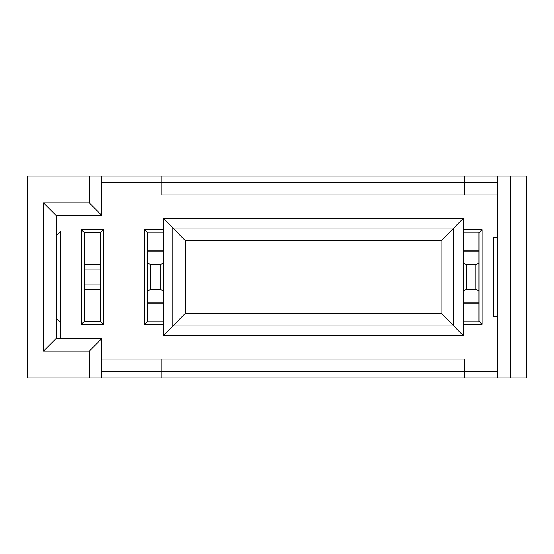 <?xml version="1.0" encoding="UTF-8"?>
<svg xmlns="http://www.w3.org/2000/svg" width="554" height="554" viewBox="0 0 554 554"><rect width="100%" height="100%" fill="white"/><g stroke="black" fill="none" stroke-linecap="round" stroke-linejoin="round"><path stroke-width="0.83" d="M463.186 229.668L463.186 218.622L453.719 228.089L463.186 218.622L463.186 229.668L482.119 229.668L482.119 324.332L463.186 324.332L463.186 229.668L463.186 335.378L463.186 324.332L482.119 324.332L482.119 229.668L478.968 232.819L482.119 229.668L463.186 229.668M453.719 325.911L463.186 335.378L163.395 335.378L163.395 324.332L144.462 324.332L144.462 229.668L163.395 229.668L163.395 218.622L463.186 218.622L163.395 218.622L172.862 228.089L163.395 218.622L163.395 335.378L172.862 325.911L172.862 228.089L453.719 228.089L453.719 325.911L172.862 325.911L453.719 325.911L441.095 313.294L185.486 313.294L172.862 325.911L185.486 313.294L185.486 240.706L172.862 228.089L172.862 325.911L163.395 335.378L463.186 335.378L453.719 325.911L453.719 228.089L172.862 228.089L185.486 240.706L441.095 240.706L453.719 228.089L441.095 240.706L441.095 313.294L453.719 325.911M27.7 377.98L27.7 176.02L510.525 176.02L510.525 377.98L497.901 377.98L497.901 176.02L464.764 176.02L464.764 182.328L497.901 182.328L464.764 182.328L464.764 176.02L161.816 176.02L161.816 194.953L464.764 194.953L464.764 182.328L161.816 182.328L161.816 176.02L101.86 176.02L101.86 215.464L56.099 215.464L56.099 338.536L101.86 338.536L101.86 377.98L27.7 377.98L101.86 377.98L101.86 338.536L56.099 338.536L56.099 215.464L101.86 215.464L89.236 202.84L43.475 202.84L56.099 215.464L43.475 202.84L43.475 351.16L56.099 338.536L43.475 351.16L89.236 351.16L101.86 338.536L89.236 351.16L89.236 377.98L89.236 351.16L43.475 351.16L43.475 202.84L89.236 202.84L89.236 176.02L27.7 176.02L27.7 377.98M60.836 231.295L56.099 235.976L60.836 231.295L60.836 322.705L60.836 231.295M56.099 318.024L60.836 322.705L56.099 318.024M60.836 338.536L60.836 322.705L60.836 338.536M497.901 316.445L493.164 316.445L493.164 237.555L497.901 237.555L493.164 237.555L493.164 316.445L497.901 316.445M103.439 229.668L103.439 324.332L81.348 324.332L81.348 229.668L103.439 229.668L81.348 229.668L84.506 232.819L100.281 232.819L103.439 229.668L100.281 232.819L84.506 232.819L84.506 321.182L100.281 321.182L100.281 232.819L100.281 321.182L84.506 321.182L81.348 324.332L103.439 324.332L100.281 321.182L103.439 324.332L103.439 229.668M464.764 359.047L161.816 359.047L464.764 359.047L464.764 371.672L161.816 371.672L464.764 371.672L464.764 359.047M101.86 359.047L161.816 359.047L161.816 377.98L464.764 377.98L464.764 371.672L464.764 377.98L497.901 377.98L101.86 377.98L161.816 377.98L161.816 371.672L101.86 371.672L161.816 371.672L161.816 359.047L101.86 359.047M497.901 371.672L464.764 371.672L497.901 371.672M526.3 176.02L526.3 377.98L510.525 377.98L526.3 377.98L526.3 176.02L510.525 176.02L526.3 176.02M497.901 194.953L161.816 194.953L161.816 182.328L101.86 182.328L464.764 182.328L464.764 194.953L497.901 194.953M101.86 215.464L101.86 176.02L89.236 176.02L89.236 202.84L101.86 215.464M497.901 176.02L497.901 377.98L510.525 377.98L510.525 176.02L497.901 176.02M478.968 321.182L482.119 324.332L478.968 321.182M478.968 251.751L478.968 302.249L478.968 232.188L463.186 232.188L478.968 232.188L478.968 250.179L463.186 250.179L478.968 250.179L478.968 251.751L463.186 251.751M147.613 232.819L144.462 229.668L144.462 324.332L147.613 321.182L144.462 324.332L163.395 324.332L163.395 229.668L144.462 229.668L147.613 232.819M147.613 302.249L147.613 251.751L147.613 321.812L163.395 321.812L147.613 321.812L147.613 302.249L163.395 302.249M84.506 289.624L100.281 289.624L84.506 289.624M100.281 284.888L84.506 284.888L100.281 284.888M100.281 264.376L84.506 264.376L100.281 264.376M84.506 269.112L100.281 269.112L84.506 269.112M84.506 232.819L81.348 229.668L81.348 324.332L84.506 321.182L84.506 232.819M478.968 303.821L463.186 303.821L478.968 303.821L478.968 302.249L463.186 302.249L478.968 302.249L478.968 321.812L478.968 302.249L463.186 302.249M463.186 321.812L478.968 321.812L463.186 321.812M478.968 290.469L475.81 289.624L466.343 289.624L463.186 290.469L466.343 289.624L466.343 264.376L463.186 263.531L466.343 264.376L475.81 264.376L478.968 263.531L475.81 264.376L475.81 289.624L478.968 290.469M163.395 303.821L147.613 303.821L163.395 303.821M147.613 250.179L163.395 250.179L147.613 250.179L147.613 232.188L147.613 251.751L147.613 250.179L147.613 251.751L163.395 251.751M163.395 232.188L147.613 232.188L163.395 232.188M466.343 289.624L475.81 289.624L475.81 264.376L466.343 264.376L466.343 289.624M150.771 264.376L160.238 264.376L163.395 263.531L160.238 264.376L160.238 289.624L163.395 290.469L160.238 289.624L150.771 289.624L147.613 290.469L150.771 289.624L150.771 264.376L147.613 263.531L150.771 264.376L150.771 289.624L160.238 289.624L160.238 264.376L150.771 264.376M185.486 240.706L185.486 313.294L441.095 313.294L441.095 240.706L185.486 240.706"/></g></svg>
